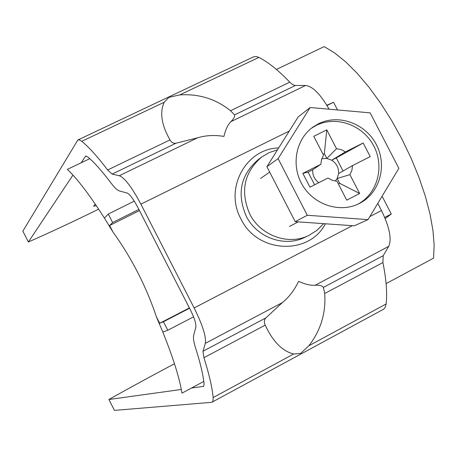 <?xml version="1.0" encoding="UTF-8"?>
<svg xmlns="http://www.w3.org/2000/svg" width="457" height="457" viewBox="0 0 457 457"><rect width="100%" height="100%" fill="white"/><g stroke="black" fill="none" stroke-linecap="round" stroke-linejoin="round"><path stroke-width="0.69" d="M277.502 149.822L269.213 152.587L261.69 157.019C244.084 172.3 240.085 191.249 249.688 213.876C260.387 235.686 288.47 245.752 308.909 235.395L316.924 230.368L323.607 223.656M203.628 386.308L204.108 383.937C203.131 374.763 200.326 362.898 195.693 348.354C193.745 342.242 193.077 337.906 193.677 335.358L195.836 327.183C196.293 323.893 194.425 318.021 190.238 309.566L137.706 207.175C133.301 198.892 129.731 194.162 126.989 192.974L119.654 191.032C117.403 190.358 114.421 187.559 110.703 182.634C101.882 170.918 94.205 162.321 87.681 156.842L85.653 156.128L81.129 162.795M329.097 109.206C320.511 94.205 312.674 86.293 305.596 85.476L294.645 85.459L292.349 84.408L289.772 82.163C278.462 70.349 268.168 62.095 258.896 57.405L256.251 56.502L253.692 56.794L78.164 139.842M164.2 102.265L168.879 97.358L179.738 94.907C198.892 93.668 215.824 98.941 230.534 110.725L234.578 114.89C234.989 116.478 233.784 118.729 230.956 121.636C227.917 124.544 225.575 129.468 223.93 136.409C214.464 134.866 205.661 135.346 197.515 137.843L176.031 143.195C173.517 143.664 171.501 142.567 169.998 139.911C161.481 124.944 159.55 112.393 164.2 102.265L81.774 141.31L79.478 139.911L77.844 139.991L22.85 231.156L28.385 241.987C49.699 232.602 72.24 222.096 96.004 210.466L98.643 209.163M352.336 225.684L194.151 307.944L140.893 204.153C131.947 187.353 124.761 177.876 119.328 175.728L112.114 174.1L107.646 169.975C97.684 156.837 89.064 147.28 81.774 141.31M212.202 402.103L383.532 309.252L385.154 307.475L386.136 303.968C387.347 292.988 386.274 279.187 382.915 262.558L383.195 255.709L388.707 246.38C391.923 239.045 389.513 227.095 381.475 210.534L377.785 203.388M72.937 175.094L28.385 241.987M96.301 205.656L93.616 206.221L95.273 204.136M315.227 285.231C310.903 285.659 305.35 284.374 298.581 281.381C294.399 290.144 288.973 297.233 282.306 302.643L265.86 317.912C264.077 319.831 263.866 322.236 265.214 325.127C272.789 341.476 282.272 351.102 293.657 354.004L300.603 353.444L308.835 345.795C320.768 330.377 326.058 312.948 324.699 293.503L323.453 287.379C322.191 285.722 319.449 285.008 315.227 285.231L388.707 246.38M194.151 307.944C202.64 325.127 206.364 336.923 205.319 343.344L202.977 351.25L203.931 357.705C209.106 374.094 212.179 387.376 213.156 397.561L212.956 401.023L212.391 401.954L211.494 402.337L114.461 410.392L108.897 399.504C129.211 388.079 151.067 376.168 174.483 363.772M203.542 386.354L191.449 388.062M181.326 389.467L108.897 399.504M335.347 181.092L337.169 178.487L349.919 174.648L359.659 193.5L346.726 200.149L336.963 181.235L332.262 180.326L327.96 178.041L309.955 187.164L302.831 173.357L308.075 172.112L312.691 169.787C312.428 175.14 314.467 179.435 318.815 182.674M318.512 123.744L312.902 127.12C295.559 139.419 290.772 165.971 302.643 185.439C314.307 205.033 340.031 213.23 359.025 203.662L359.625 203.354C379.75 193.128 387.439 165.685 376.385 144.675C365.623 123.51 338.66 113.627 318.512 123.744M357.762 204.256C377.516 193.814 384.817 166.594 373.735 145.874C362.938 125.007 336.255 115.353 316.307 125.367L311.485 128.189M359.659 193.5L339.665 183.32L337.169 178.487L338.608 173.54L352.536 165.583L370.21 156.62L363.166 143.001L336.289 157.905L343.053 171.004M312.691 169.787L320.86 164.286L302.831 173.357M338.608 173.54C338.831 167.822 336.541 163.372 331.719 160.207L345.469 151.907L363.166 143.001M320.86 164.286L321.511 159.499L323.522 155.203L313.776 136.317L326.789 129.857L324.339 153.626L326.829 158.459L331.719 160.207L336.289 157.905M314.622 184.799L308.075 172.112M339.665 183.32L338.38 183.977M321.757 158.745L326.829 158.459L336.512 148.691L326.789 129.857M345.469 151.907L341.19 149.616L336.512 148.691M349.919 174.648L351.901 170.352L352.536 165.583M307.298 215.27L368.028 219.628L398.852 168.33L370.153 112.85L310.132 107.521L278.102 158.63L307.298 215.27L295.211 221.651L354.244 225.821L368.028 219.628M310.132 107.521L298.09 117.032L266.899 166.708L295.211 221.651M278.102 158.63L266.899 166.708M323.048 154.272L324.339 153.626M384.72 217.435L391.295 214.002L382.098 196.213M337.517 109.954L333.547 102.277L326.983 105.504M104.425 218.109L112.913 231.962L109.6 225.501L112.611 222.53L108.275 214.065L104.425 218.109C89.806 195.15 77.444 178.916 67.339 169.387L89.766 158.67M112.611 222.53L138.865 209.437M109.6 225.501L139.448 210.574M134.284 201.131L108.275 214.065M203.805 381.429L181.966 393.151C179.618 378.327 173.237 357.974 162.829 332.085L167.816 330.234L193.551 316.855M276.411 69.441L324.173 46.608L334.581 52.892L345.692 61.855L357.237 73.354L368.93 87.156L380.464 102.939L391.523 120.317L401.8 138.825L411.009 157.968L418.909 177.225L425.29 196.064L430.008 213.996L432.973 230.568L434.15 245.392L433.567 258.142L386.102 283.614M112.913 231.962C131.645 258.005 146.137 286.282 156.391 316.798L159.71 323.276L189.387 307.915M159.71 323.276L163.463 321.739L167.816 330.234M156.391 316.798L162.829 332.085M391.295 214.002L385.205 218.606M333.547 102.277L326.829 105.247M189.546 308.224L163.463 321.739M260.93 157.596L258.096 159.744C240.65 174.882 236.68 193.648 246.186 216.047C256.777 237.64 284.585 247.591 304.842 237.332L308.909 235.395M86.15 156.02L85.402 156.374M258.896 57.405L179.738 94.907M289.772 82.163L230.534 110.725M169.998 139.911L107.646 169.975M176.031 143.195L112.114 174.1M295.313 85.528L234.578 114.89M197.515 137.843L119.328 175.728M305.596 85.476L230.956 121.636M289.287 131.05L140.893 204.153M278.684 147.937C245.872 148.565 224.09 188.57 240.908 218.846C257.062 253.287 308.852 255.817 325.447 223.787M381.475 210.534L369.867 216.572M282.306 302.643L205.319 343.344M293.657 354.004L213.156 397.561M386.136 303.968L308.835 345.795M382.915 262.558L324.699 293.503M265.214 325.127L203.931 357.705M265.86 317.912L202.977 351.25M383.195 255.709L323.453 287.379M203.793 386.165L203.331 386.416M312.222 127.617L312.902 127.12M289.441 226.495L298.284 221.868M260.524 178.498L269.67 172.089"/></g></svg>
